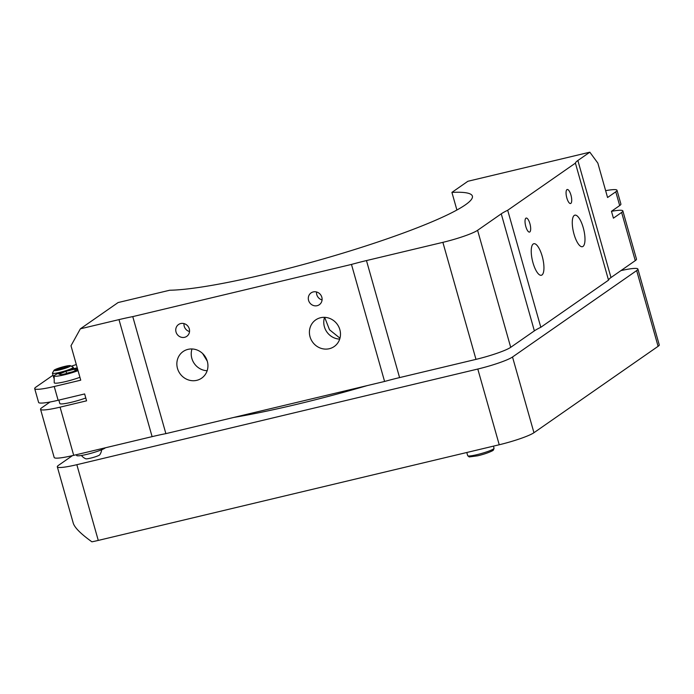 <?xml version="1.0" encoding="UTF-8"?>
<svg xmlns="http://www.w3.org/2000/svg" width="694" height="694" viewBox="0 0 694 694"><rect width="100%" height="100%" fill="white"/><g stroke="black" fill="none" stroke-linecap="round" stroke-linejoin="round"><path stroke-width="1.04" d="M64.022 366.9L68.099 366.337L66.32 367.568L56.388 369.945L58.157 368.705L64.022 366.9L64.377 368.167M53.993 370.344L52.475 373.025A10.809 1.293 -15.8 0 0 52.44 373.19A10.809 1.293 -15.8 0 0 61.454 371.967A10.809 1.293 -15.8 0 0 72.783 367.881A10.809 1.293 -15.8 0 0 73.243 367.308A10.809 1.293 -15.8 0 0 73.122 367.178L70.424 365.695A8.597 1.032 164.2 0 1 62.521 369.13A8.597 1.032 164.2 0 1 53.993 370.344A8.597 1.032 164.2 0 1 54.332 370.023A8.597 1.032 164.2 0 1 62.842 366.9A8.597 1.032 164.2 0 1 70.424 365.695M54.175 378.178A10.809 1.293 164.2 0 1 53.794 377.961L52.44 373.19M58.426 369.659L58.157 368.705M512.519 357.002L636.658 270.591L658.094 346.315L533.946 432.718L512.519 357.002A28.827 3.453 164.2 0 1 477.802 369.034L499.229 444.759L98.27 540.418L76.843 464.694A28.827 3.453 164.2 0 1 57.316 466.828A28.827 3.453 164.2 0 1 58.539 465.31L72.428 455.646M57.316 466.828L73.33 523.423C74.926 527.961 81.12 534.085 91.903 541.814A28.827 3.453 -15.8 0 0 98.27 540.418M76.843 464.694L477.802 369.034M499.229 444.759A28.827 3.453 -15.8 0 0 533.946 432.718M658.094 346.315A28.827 3.453 -15.8 0 0 659.3 345.092L637.89 269.072A28.827 3.453 164.2 0 1 636.658 270.591M620.939 270.608A28.827 3.453 164.2 0 1 637.89 269.072M367.135 385.621A184.474 22.095 164.2 0 1 296.217 404.472A184.474 22.095 164.2 0 1 234.824 417.259A14.409 1.726 164.2 0 1 233.887 417.406M101.68 449.747A11.442 11.442 0 0 1 99.728 454.83A7.339 0.876 164.2 0 1 90.454 458.179A7.339 0.876 164.2 0 1 85.752 458.786A11.442 11.442 0 0 1 81.424 455.481M132.762 316.611L165.875 433.637L384.58 381.457L351.468 264.431L132.762 316.611A57.645 6.905 -15.8 0 0 118.995 319.613L152.107 436.639A57.645 6.905 164.2 0 1 165.875 433.637M180.709 323.543A7.209 6.758 55.2 0 1 188.837 327.663A7.209 6.758 55.2 0 1 186.773 336.338A7.209 6.758 55.2 0 1 184.604 337.31A7.209 6.758 55.2 0 1 176.476 333.189A7.209 6.758 55.2 0 1 178.54 324.514A7.209 6.758 55.2 0 1 180.709 323.543M313.254 291.922A7.209 6.758 55.2 0 1 321.383 296.043A7.209 6.758 55.2 0 1 319.318 304.718A7.209 6.758 55.2 0 1 317.149 305.69A7.209 6.758 55.2 0 1 309.021 301.569A7.209 6.758 55.2 0 1 311.086 292.885A7.209 6.758 55.2 0 1 313.254 291.922M188.013 349.36A16.214 15.207 55.2 0 1 206.309 358.625A16.214 15.207 55.2 0 1 201.659 378.152A16.214 15.207 55.2 0 1 179.911 373.528A16.214 15.207 55.2 0 1 183.129 351.537A16.214 15.207 55.2 0 1 188.013 349.36M320.559 317.731A16.214 15.207 55.2 0 1 338.854 327.004A16.214 15.207 55.2 0 1 334.204 346.532A16.214 15.207 55.2 0 1 312.465 341.908A16.214 15.207 55.2 0 1 315.683 319.917A16.214 15.207 55.2 0 1 320.559 317.731M608.525 280.159L575.404 163.133L507.696 210.265L540.808 327.29L608.525 280.159A57.645 6.905 164.2 0 1 610.989 277.539L577.868 160.505A57.645 6.905 -15.8 0 0 575.404 163.133M525.896 218.194A7.209 2.342 -103.4 0 1 526.173 218.063A7.209 2.342 -103.4 0 1 530.016 224.084A7.209 2.342 -103.4 0 1 529.8 231.961A7.209 2.342 -103.4 0 1 529.522 232.082A7.209 2.342 -103.4 0 1 525.679 226.062A7.209 2.342 -103.4 0 1 525.896 218.194M566.937 189.627A7.209 2.342 -103.4 0 1 567.215 189.505A7.209 2.342 -103.4 0 1 571.058 195.526A7.209 2.342 -103.4 0 1 570.832 203.394A7.209 2.342 -103.4 0 1 570.563 203.524A7.209 2.342 -103.4 0 1 566.712 197.495A7.209 2.342 -103.4 0 1 566.937 189.627M583.012 246.422A16.214 5.283 -103.4 0 1 582.387 246.7A16.214 5.283 -103.4 0 1 573.496 232.152A16.214 5.283 -103.4 0 1 574.866 215.157A16.214 5.283 -103.4 0 1 583.515 228.708A16.214 5.283 -103.4 0 1 583.012 246.422M541.971 274.98A16.214 5.283 -103.4 0 1 541.346 275.266A16.214 5.283 -103.4 0 1 532.454 260.718A16.214 5.283 -103.4 0 1 533.825 243.724A16.214 5.283 -103.4 0 1 542.474 257.274A16.214 5.283 -103.4 0 1 541.971 274.98M366.467 260.571L442.876 242.345L475.989 359.371L399.579 377.597L366.467 260.571A57.645 6.905 -15.8 0 0 351.468 264.431M507.696 210.265A57.645 6.905 -15.8 0 0 501.25 213.839L534.363 330.865A57.645 6.905 164.2 0 1 540.808 327.29M384.58 381.457A57.645 6.905 164.2 0 1 399.579 377.597M534.363 330.865L510.706 347.33L477.593 230.304L501.25 213.839M475.989 359.371A28.827 3.453 -15.8 0 0 510.706 347.33M477.593 230.304A28.827 3.453 164.2 0 1 442.876 242.345M611.483 211.323A28.827 3.453 164.2 0 1 622.848 210.933A28.827 3.453 164.2 0 1 621.624 212.451L613.418 218.168L611.466 211.28L619.681 205.571A28.827 3.453 -15.8 0 0 620.904 204.045L617.009 190.277A28.827 3.453 164.2 0 1 615.778 191.804L607.571 197.512L597.838 163.099L589.831 152.186L577.868 160.505M621.624 212.451L635.262 260.64L610.989 277.539M118.995 319.613L80.357 328.826L70.996 345.759L80.738 380.182L54.227 386.506A28.827 3.453 164.2 0 1 34.7 388.64L38.595 402.407A28.827 3.453 -15.8 0 0 58.123 400.273L84.633 393.949L86.576 400.828L60.074 407.152A28.827 3.453 164.2 0 1 40.547 409.295A28.827 3.453 164.2 0 1 41.77 407.768L50.063 402M40.547 409.295L54.175 457.476A28.827 3.453 -15.8 0 0 73.703 455.342L60.074 407.152M34.7 388.64A28.827 3.453 164.2 0 1 35.923 387.113L53.013 375.22M605.636 190.668A28.827 3.453 164.2 0 1 617.009 190.277M635.262 260.64A28.827 3.453 -15.8 0 0 636.485 259.114L622.848 210.933M152.107 436.639L73.703 455.342M339.704 339.106A16.214 15.207 55.2 0 1 324.549 317.34M339.973 338.186L329.511 329.754L324.662 317.34M207.15 370.726A16.214 15.207 55.2 0 1 192.004 348.961M207.263 361.14L202.605 353.506M316.542 291.966A7.209 6.758 -124.8 0 0 322.077 299.929M183.988 323.586A7.209 6.758 -124.8 0 0 189.531 331.55M589.831 152.186L467.886 181.273L451.915 192.394L456.904 210.022M451.915 192.394A165.736 19.857 164.2 0 1 472.38 196.124A165.736 19.857 164.2 0 1 351.685 250.447A165.736 19.857 164.2 0 1 169.709 290.239L118.11 302.549L80.357 328.826M71.335 366.198A28.827 3.453 164.2 0 1 76.314 364.558M85.778 397.983A17.159 2.056 164.2 0 1 68.94 402.832A17.159 2.056 164.2 0 1 59.831 403.535L58.86 400.1M79.923 377.302A16.899 2.021 164.2 0 1 63.05 382.151A16.899 2.021 164.2 0 1 54.236 382.75L54.149 375.862A15.103 1.813 164.2 0 1 54.514 375.341A15.103 1.813 164.2 0 1 77.26 367.898M77.763 369.659L71.629 372.218L61.896 374.647L58.955 374.231L65.739 371.394L75.473 368.974L77.65 369.277M72.74 371.758L66.841 373.225L65.739 371.394M66.884 373.407L65.73 373.693M74.726 370.926L75.473 368.974M78.04 370.639A15.103 1.813 164.2 0 1 62.555 375.22A15.103 1.813 164.2 0 1 54.149 375.862M105.445 447.769A15.103 1.813 164.2 0 1 105.375 447.838A15.103 1.813 164.2 0 1 90.055 453.555A15.103 1.813 164.2 0 1 76.696 455.533L76.219 454.744M494.041 448.237A13.689 1.64 164.2 0 1 493.46 448.957A13.689 1.64 164.2 0 1 476.969 454.674A13.689 1.64 164.2 0 1 467.695 455.689L469.196 456.947L477.715 455.793C483.614 454.388 488.524 452.714 492.436 450.788L493.417 450.094L494.041 448.237L493.451 446.138M615.778 191.804L619.681 205.571M58.123 400.273L54.227 386.506M73.625 368.661L73.243 367.308M467.695 455.689L466.784 452.497"/></g></svg>
